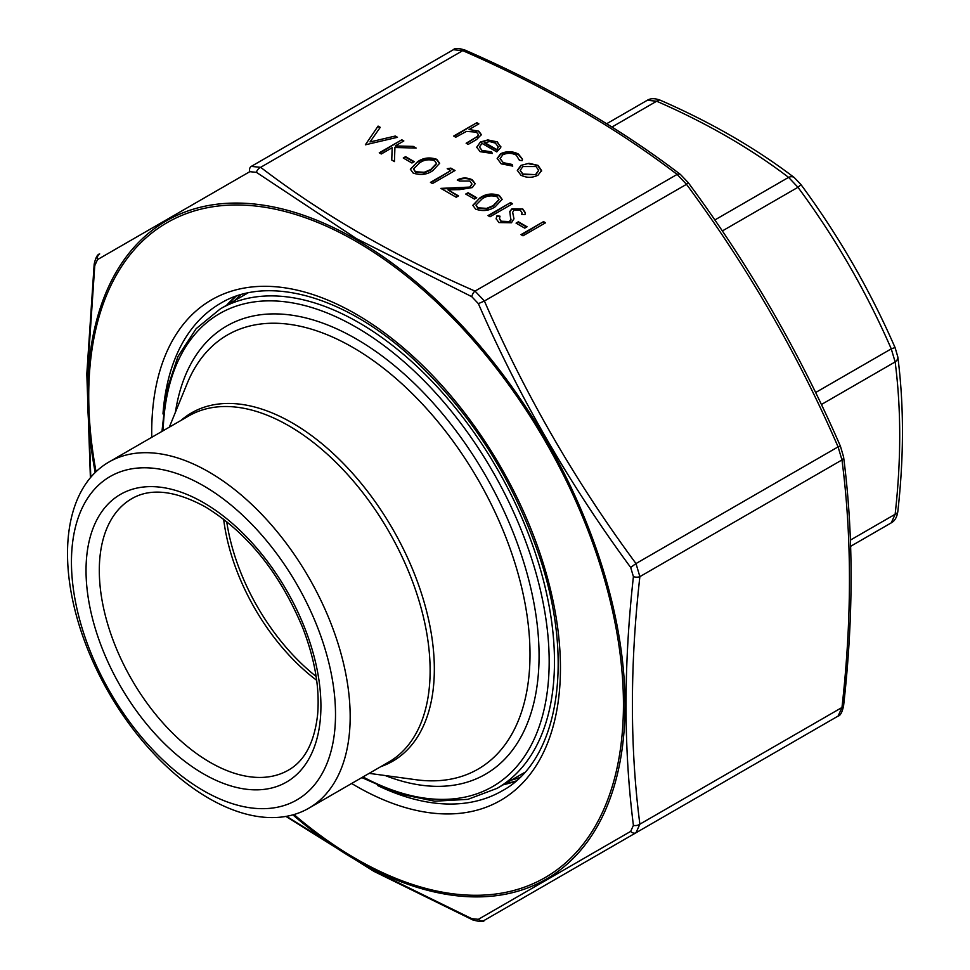 <?xml version="1.0" encoding="UTF-8"?>
<svg xmlns="http://www.w3.org/2000/svg" width="970" height="970" viewBox="0 0 970 970"><rect width="100%" height="100%" fill="white"/><g stroke="black" fill="none" stroke-linecap="round" stroke-linejoin="round"><path stroke-width="1.45" d="M850.423 540.084L895.14 514.27A9.385 4.644 6.2 0 0 897.832 511.457C896.995 517.143 894.801 520.951 891.26 522.854L850.641 546.304L891.26 522.854L895.14 514.27C901.239 459.974 901.239 409.195 895.14 361.931L891.26 348.861C866.259 291.485 835.158 237.626 797.97 187.283L788.586 177.377C750.707 148.471 706.73 123.093 656.666 101.219L647.281 100.286L606.674 123.736L647.281 100.286C650.664 98.176 655.053 98.176 660.449 100.286L660.449 100.286A9.385 4.644 -66.2 0 0 656.666 101.219L611.949 127.034M897.832 511.457L897.832 511.457C904.004 456.506 903.991 404.999 897.82 356.948L895.152 347.793C869.872 289.787 838.432 235.346 800.844 184.445L794.248 177.558C755.727 148.192 711.119 122.426 660.449 100.286M821.384 404.526L895.14 361.931A9.385 6.087 -7.1 0 0 897.82 356.948M815.612 392.535L891.26 348.861A9.385 0.727 -23.7 0 1 895.152 347.793M722.323 230.957L797.97 187.283A9.385 0.727 -36.3 0 0 800.844 184.445M714.829 219.972L788.586 177.377A9.385 6.087 -52.9 0 1 794.248 177.558M203.47 485.764A186.737 107.816 60 0 1 317.82 780.486A186.737 107.816 60 0 1 89.131 648.445A186.737 107.816 60 0 1 203.47 485.764M208.841 471.941A199.868 115.394 -120 0 0 108.907 462.047A199.868 115.394 -120 0 0 108.907 692.835A199.868 115.394 -120 0 0 308.775 808.228A199.868 115.394 -120 0 0 339.415 648.069A199.868 115.394 -120 0 0 208.841 471.941M411.935 163.008L403.265 158.001L405.581 156.655L414.251 161.675L411.935 163.008M381.283 153.987L379.258 152.823L401.81 139.789L403.835 140.965L395.251 145.924L413.244 146.397L416.13 148.058L394.923 147.501L394.438 161.59L391.747 160.026L392.171 147.707L381.283 153.987M482.041 143.402L479.447 146.931L481.981 150.386L491.523 151.878L492.372 153.466L480.211 151.696L476.682 147.21L480.405 142.008L487.813 139.935L497.331 141.875L500.714 147.585L496.798 151.914L482.041 143.402M500.835 146.579L500.714 147.585M365.375 144.809L378.094 126.1L380.264 127.349L370.007 141.959L395.311 136.042L397.482 137.291L365.375 144.809M470.123 186.519L471.929 183.96L469.807 181.05L459.368 181.038L457.343 179.874C462.302 177.437 467.261 177.413 472.22 179.777L475.167 183.585L472.329 187.586L459.671 189.623L448.007 189.841L458.507 195.904L456.191 197.237L440.865 188.386L470.123 187.064L471.917 184.227M474.415 199.068L465.733 194.061L468.049 192.727L476.731 197.734L474.415 199.068M495.221 206.755C489.365 210.793 482.817 211.581 475.591 209.108L472.839 205.288L479.895 197.904C485.643 193.83 492.105 192.994 499.308 195.419L502.12 199.347L495.221 206.755M455.718 137.231L453.693 136.055L476.84 122.693L478.865 123.869L469.092 129.507L478.768 131.156L481.362 134.648L476.573 139.547L468.158 144.409L466.133 143.233L477.41 136.455L478.416 134.587L476.391 132.126L466.424 131.411L455.718 137.231M523 235.807L520.975 234.643L543.539 221.621L545.564 222.785L523 235.807M524.734 228.132L516.064 223.124L518.368 221.778L527.049 226.798L524.734 228.132M499.453 218.723L501.223 221.79L509.468 222.13L510.875 220.384L509.783 211.508L511.954 208.792L522.769 208.962L525.279 212.624L524.964 214.637L521.751 214.382L521.957 212.685L520.235 210.163L514.076 209.908L512.645 212.442L513.954 218.674L511.469 222.76L498.919 222.566L496.131 218.662L496.979 215.764L500.035 216.201L499.441 218.456L501.223 221.233L509.468 221.584L510.996 219.075M509.735 212.006L511.954 208.792M512.645 212.648L513.433 215.498M490.032 216.771L488.007 215.607L510.559 202.584L512.584 203.748L490.032 216.771M520.902 165.385L529.002 163.312L538.01 165.373L541.563 170.55L537.962 175.243C532.263 177.983 526.589 177.971 520.951 175.218L517.337 170.417L520.902 165.385L529.002 163.312M519.386 160.292L516.283 155.164C511.881 152.86 507.371 152.739 502.763 154.812L500.108 158.559L503.284 162.681L512.16 164.463L512.742 166.088L501.223 163.833L497.186 158.45L500.556 153.757C506.631 150.956 512.596 151.065 518.453 154.072L522.478 159.165L522.139 160.668L519.386 160.292L519.483 159.674M432.753 170.696C426.897 174.721 420.349 175.509 413.123 173.036L410.358 169.216L417.427 161.844C423.162 157.758 429.637 156.922 436.839 159.347L439.652 163.275L432.753 170.696M450.698 170.684L447.218 168.683L450.856 168.113L455.039 170.514L432.474 183.548L430.45 182.372L450.698 170.684L430.922 182.651M286.538 816.316L373.85 870.684L471.784 918.675L478.38 919.317L630.682 831.387L633.41 825.349C623.589 748.282 623.589 665.371 633.41 576.641L630.682 567.45C570.057 485.218 519.289 397.288 478.38 303.658L471.784 296.687L356.584 238.729L256.395 172.333L249.799 171.678L97.497 259.608L94.769 265.659L87.361 374.432L90.78 477.264M249.799 171.678A5.626 4.122 -120 0 1 251.266 166.404L260.639 167.325C322.137 214.334 393.602 255.595 475.021 291.097L484.406 301.003C524.976 394.269 575.501 481.787 635.993 563.558L639.873 576.641C629.918 664.899 629.918 747.409 639.873 824.173L635.993 832.769L484.406 920.287L838.092 716.078L635.993 832.769A5.626 4.122 -120 0 1 630.682 831.387M471.784 918.675A5.626 2.789 113.7 0 0 472.754 919.912C480.017 921.924 483.909 922.046 484.406 920.287L838.092 716.078L841.972 707.494A5.626 2.789 6.3 0 0 843.585 705.808L843.585 705.808C853.588 617.15 853.588 534.203 843.585 456.955L843.585 456.955A5.626 3.662 -7.2 0 1 841.972 459.95L838.092 446.879C797.522 353.601 746.997 266.083 686.505 184.324L677.121 174.418C615.623 127.409 544.158 86.148 462.751 50.646L453.366 49.712C454.809 47.954 458.689 48.076 465.018 50.088L465.018 50.088A5.626 2.789 113.7 0 0 462.751 50.646L260.639 167.325A5.626 3.662 127.2 0 0 256.395 172.333M251.266 166.404L453.366 49.712L251.266 166.404M465.018 50.088C546.789 85.76 618.63 127.24 680.516 174.527L680.516 174.527A5.626 3.662 127.2 0 0 677.121 174.418L475.021 291.097A5.626 2.789 113.7 0 0 471.784 296.687M680.516 174.527L688.227 182.615L686.505 184.324L484.406 301.003L478.38 303.658M688.227 182.615C748.949 264.725 799.68 352.595 840.432 446.236L838.092 446.879L635.993 563.558L630.682 567.45M97.497 259.608A5.626 4.995 -120 0 1 99.68 253.922C97.424 254.285 95.593 257.717 94.175 264.192L86.815 373.947L90.392 477.725M94.769 265.659A5.626 2.789 -173.7 0 1 94.175 264.192M633.41 825.349A5.626 3.662 172.8 0 0 639.873 824.173L841.972 707.494C851.939 619.224 851.939 536.713 841.972 459.95L639.873 576.641A5.626 2.789 -173.7 0 1 633.41 576.641M472.754 919.912L374.02 871.412L285.932 816.425M484.406 920.287A5.626 4.995 -120 0 1 478.38 919.317M454.178 136.333L476.84 122.693M476.84 123.251L478.38 124.148M478.768 131.156L469.092 129.507M478.768 131.714L481.338 134.915M466.606 143.511L477.41 136.455M477.41 137.012L478.392 134.866M521.46 234.922L543.539 221.621M543.539 222.166L545.079 223.064M516.537 223.391L518.368 221.778M518.368 222.336L526.577 227.065M496.143 218.929L496.979 215.764M496.979 216.31L499.817 216.722M510.875 220.384L510.996 219.365M511.954 209.338L522.769 208.962M522.769 209.508L525.267 212.915M521.86 214.394L521.945 213.048M513.433 216.043L513.954 218.941M488.48 215.886L510.559 202.584M510.559 203.13L512.111 204.027M472.851 205.567L479.895 197.904M479.895 198.462C485.643 194.376 492.105 193.539 499.308 195.964L499.308 195.419M499.308 195.964L502.108 199.614M476.04 205.24L477.967 208.356L486.685 208.914L493.209 206.137L498.968 199.832M497.064 196.789C491.353 195.067 486.309 195.819 481.932 199.068L476.027 204.961L477.967 207.81L486.685 208.368L493.209 205.591L498.992 199.529L497.064 196.789M466.206 194.339L468.049 192.727M468.049 193.285L476.246 198.013M457.343 180.42C462.302 177.995 467.261 177.959 472.22 180.323L472.22 179.777M472.22 180.323L475.154 183.876M458.022 196.17L448.007 189.841M441.786 188.92L458.943 188.047M458.943 188.604L470.123 187.064M365.363 144.797L378.094 126.1M378.094 126.658L379.997 127.749M395.311 136.042L370.007 141.959M395.311 136.588L396.803 137.449M529.002 163.869L538.01 165.373M538.01 165.918L541.563 171.108M517.349 170.696L520.902 165.943M520.199 170.587L522.963 174.6L535.925 174.636L538.629 170.562M535.925 174.079L538.641 170.296L535.986 166.537L522.903 166.561L520.187 170.308L522.963 174.042L535.925 174.636M497.198 158.728L500.556 154.303C506.631 151.514 512.596 151.611 518.453 154.63L518.453 154.072M518.453 154.63L522.466 159.444M500.12 158.825L503.284 162.681M503.284 163.227L512.16 164.463M512.16 165.021L512.548 166.112M479.459 147.21L481.981 150.386M481.981 150.932L491.523 151.878M491.523 152.435L492.105 153.515M476.694 147.476L480.405 142.008M480.405 142.566L487.813 139.935M487.813 140.48L497.331 141.875M497.331 142.432L500.823 146.846M484.285 142.36L496.798 149.586L498.253 146.882L495.403 143.099L489.607 141.547L484.285 142.905L496.798 150.132L498.24 147.161M379.731 153.09L401.81 139.789M401.81 140.347L403.362 141.244M413.244 146.397L395.251 145.924M413.244 146.943L415.136 148.034M391.759 160.038L392.171 147.707M403.738 158.268L405.581 156.655M405.581 157.213L413.778 161.941M410.371 169.495L417.427 161.844M417.427 162.39C423.162 158.304 429.637 157.479 436.839 159.892L436.839 159.347M436.839 159.892L439.64 163.554M413.572 169.168L415.499 172.296L424.217 172.854L430.741 170.065L436.5 163.76M434.584 160.717C428.873 158.995 423.829 159.759 419.464 163.008L413.547 168.889L415.499 171.738L424.217 172.296L430.741 169.52L436.512 163.457L434.584 160.717M447.97 169.119L450.856 168.113M450.856 168.659L454.554 170.793M891.26 522.854L850.641 546.304L891.26 522.854M203.47 502.618A166.088 95.897 60 0 1 305.186 764.76A166.088 95.897 60 0 1 101.765 647.317A166.088 95.897 60 0 1 203.47 502.618M308.775 808.228L388.728 762.068A199.868 115.394 -120 0 0 419.367 601.909A199.868 115.394 -120 0 0 288.793 425.781A199.868 115.394 -120 0 0 188.859 415.875L108.907 462.047M226.713 521.593A157.964 91.204 -120 0 0 316.111 676.429M131.762 498.689A156.703 90.477 -120 0 0 131.762 679.643A156.703 90.477 -120 0 0 288.466 770.107C304.689 760.904 314.401 742.474 317.59 714.841C319.906 688.664 314.971 659.721 302.798 628.014C279.942 573.112 247.483 532.748 205.422 506.922C175.146 490.48 150.593 487.728 131.762 498.689M316.656 680.297A156.703 90.477 60 0 1 223.646 519.18M180.953 420.446A201.129 116.121 60 0 1 292.115 422.835A201.129 116.121 60 0 1 426.351 610.288A201.129 116.121 60 0 1 380.822 766.627M369.182 773.357L416.009 779.735A250.648 144.712 -120 0 0 527.062 615.538A250.648 144.712 -120 0 0 352.765 347.381A250.648 144.712 -120 0 0 187.198 383.429L169.313 427.164M175.437 412.189A258.772 149.404 60 0 1 356.087 338.833A258.772 149.404 60 0 1 538.483 638.563A258.772 149.404 60 0 1 385.211 775.539M362.998 776.921A273.067 157.649 -120 0 0 549.141 657.599A273.067 157.649 -120 0 0 356.087 327.169A273.067 157.649 -120 0 0 163.13 430.741M161.966 431.407L166.476 391.128L177.983 356.475L196.146 328.684L220.335 308.86A276.814 159.82 60 0 1 358.742 322.574A276.814 159.82 60 0 1 539.575 566.504A276.814 159.82 60 0 1 497.149 788.319L524.709 772.411M519.678 777.625A280.572 161.99 60 0 1 511.433 780.074M234.619 300.615A280.572 161.99 60 0 1 240.851 294.698M293.983 814.545A378.106 218.298 -120 0 0 356.087 858.85A378.106 218.298 -120 0 0 622.631 679.909A378.106 218.298 -120 0 0 314.474 221.148A378.106 218.298 -120 0 0 96.042 471.699M151.769 437.3A289.012 166.864 60 0 1 353.116 312.461A289.012 166.864 60 0 1 560.442 666.402A289.012 166.864 60 0 1 356.087 786.1A289.012 166.864 60 0 1 351.637 783.481M226.592 305.247A281.506 162.523 60 0 1 235.819 296.311M377.475 785.445A281.506 162.523 -120 0 0 502.145 790.853C557.471 761.389 575.416 663.456 539.672 557.192C512.099 476.197 468.17 408.479 407.897 354.038C340.555 294.14 266.132 275.625 220.639 303.27A281.506 162.523 -120 0 0 162.984 413.947M515.761 781.189A281.506 162.523 60 0 1 503.406 784.706M843.585 705.808C842.202 712.247 840.36 715.678 838.092 716.078L635.993 832.769M95.205 472.499A380.034 219.414 60 0 1 356.329 239.687A380.034 219.414 60 0 1 625.044 705.129A380.034 219.414 60 0 1 356.329 860.281A380.034 219.414 60 0 1 292.867 814.861M220.335 308.86L247.896 292.952M497.149 788.319L467.879 799.353L434.742 801.196L398.961 793.824L361.834 777.601M515.943 781.032L504.085 784.318M227.271 304.859L236.037 296.226M840.432 446.236L843.585 456.955"/></g></svg>
